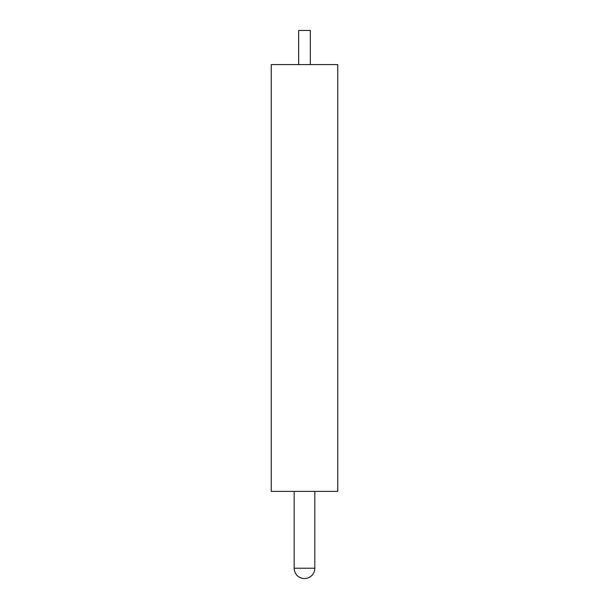 <?xml version="1.0" encoding="UTF-8"?>
<svg xmlns="http://www.w3.org/2000/svg" width="609" height="609" viewBox="0 0 609 609"><rect width="100%" height="100%" fill="white"/><g stroke="black" fill="none" stroke-linecap="round" stroke-linejoin="round"><path stroke-width="0.91" d="M294.17 491.394L294.17 568.22A10.33 10.33 0 0 0 304.5 578.55A10.33 10.33 0 0 0 314.83 568.22L314.83 491.394M298.661 64.592L298.661 30.45L310.339 30.45L310.339 64.592M271.256 491.394L337.744 491.394L337.744 64.592L271.256 64.592L271.256 491.394M294.17 568.22L314.83 568.22"/></g></svg>

